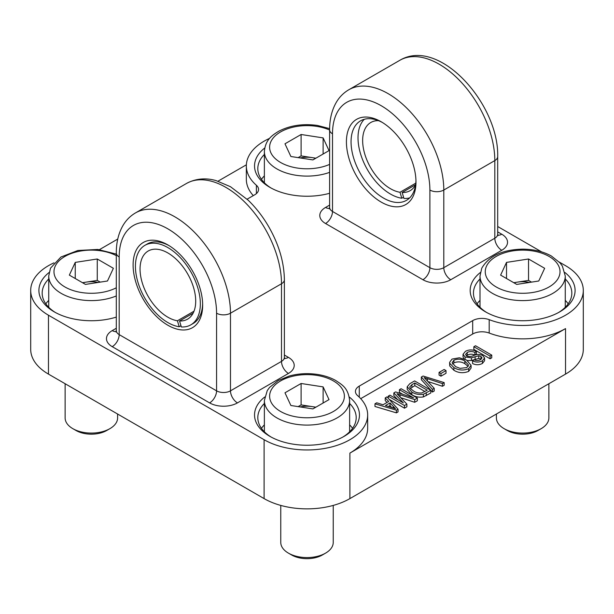 <?xml version="1.0" encoding="UTF-8"?>
<svg xmlns="http://www.w3.org/2000/svg" width="614" height="614" viewBox="0 0 614 614"><rect width="100%" height="100%" fill="white"/><g stroke="black" fill="none" stroke-linecap="round" stroke-linejoin="round"><path stroke-width="0.92" d="M329.626 193.28A52.466 30.293 180 0 1 269.899 187.362L269.899 187.362A52.466 30.293 180 0 1 264.711 148.012M264.373 154.459A49.189 28.397 0 0 0 257.811 168.627A49.189 28.397 0 0 0 271.096 188.037M116.307 317.093A52.466 30.293 180 0 1 54.262 311.858L54.262 311.858A52.466 30.293 180 0 1 49.074 272.516M48.736 278.956A49.189 28.397 0 0 0 42.174 293.124A49.189 28.397 0 0 0 55.46 312.534M349.289 397.012A52.466 30.293 180 0 1 344.101 436.362A52.466 30.293 180 0 1 269.899 436.362L269.899 436.362A52.466 30.293 180 0 1 264.711 397.012M264.373 403.452A49.189 28.397 0 0 0 257.811 417.62A49.189 28.397 0 0 0 271.096 437.03M264.373 175.873A49.189 28.397 0 0 0 261.449 179.334M48.736 300.369A49.189 28.397 0 0 0 45.812 303.83M264.373 424.873A49.189 28.397 0 0 0 261.449 428.326M167.883 325.251A49.189 28.397 60 0 1 133.1 265.01A49.189 28.397 60 0 1 167.883 244.925L167.883 244.925A49.189 28.397 60 0 1 202.658 305.166A49.189 28.397 60 0 1 167.883 325.251M169.057 245.631A45.904 26.502 -120 0 0 147.245 243.988L144.927 245.331A45.904 26.502 -120 0 0 137.881 282.079A45.904 26.502 -120 0 0 179.196 326.755L180.969 325.727M381.194 202.09A49.189 28.397 60 0 1 346.419 141.849A49.189 28.397 60 0 1 381.194 121.772L381.194 121.772A49.189 28.397 60 0 1 415.977 182.013A49.189 28.397 60 0 1 381.194 202.09M382.376 122.47A45.904 26.502 -120 0 0 360.564 120.835A45.904 26.502 -120 0 0 353.526 157.621A45.904 26.502 -120 0 0 383.52 198.076A45.904 26.502 -120 0 0 406.468 200.348A45.904 26.502 -120 0 0 415.954 180.639M564.926 272.516A52.466 30.293 180 0 1 559.738 311.858A52.466 30.293 180 0 1 485.536 311.858L485.536 311.858A52.466 30.293 180 0 1 480.348 272.516M480.01 278.956A49.189 28.397 0 0 0 473.448 293.124A49.189 28.397 0 0 0 486.733 312.534M480.01 300.369A49.189 28.397 0 0 0 477.086 303.83M253.29 195.613A60.663 35.021 180 0 1 246.337 179.334L246.337 165.949A60.663 35.021 0 0 0 256.391 185.259A13.117 7.575 180 0 1 258.563 189.434A13.117 7.575 180 0 1 254.726 194.791L247.12 199.182M246.367 164.805L218.008 181.184M117.75 239.061L99.453 249.629M398.041 409.231L398.041 411.91L396.398 412.861L374.977 406.483L374.977 403.805L376.735 402.792L382.998 404.772L388.67 401.495L385.239 397.88L386.997 396.867L398.041 409.231L396.398 410.183L374.977 403.805M387.027 402.446L385.239 400.558L385.239 397.88M417.351 398.087L414.711 399.607L397.02 393.774L406.875 404.127L404.488 405.509L388.255 396.137L389.944 395.163L403.344 402.899L393.843 392.914L395.569 391.916L413.598 397.864L399.43 389.69L401.119 388.716L417.351 398.087L417.351 400.765L414.711 402.285L400.804 397.719M406.875 404.127L406.875 406.806L404.488 408.187L389.238 399.384M397.688 399.637L393.843 395.593L393.843 392.914M402.776 394.295L399.43 392.361L399.43 389.69M430.836 390.297L430.836 392.975L423.384 396.936C418.886 397.573 415.041 396.813 411.848 394.672L407.189 389.445L407.189 386.766L409.822 383.689L414.611 380.926L430.836 390.297L423.384 394.257C418.886 394.894 415.041 394.142 411.848 391.993L407.189 386.766M444.168 382.599L442.433 383.604L424.197 377.579L434.213 388.347L432.456 389.36L421.342 377.042L423.084 376.037L444.168 382.599L444.168 385.277L442.433 386.283L427.943 381.532M434.213 388.347L434.213 391.026L432.456 392.039L421.342 379.713L421.342 377.042M446.017 373.258L440.959 376.182L439.056 375.085L439.056 372.406L444.122 369.482L446.017 370.58L446.017 373.258M471.091 365.307L471.091 367.986L468.666 371.378C463.424 373.435 458.504 373.059 453.899 370.265L449.724 365.944L449.609 362.383L452.019 359.083L459.356 357.785L466.563 360.05L471.091 365.307L468.666 368.699C463.424 370.756 458.504 370.388 453.899 367.586L449.724 363.273L449.609 362.383M476.372 351.354L474.891 352.451C472.296 351.2 469.733 351.216 467.216 352.505L465.558 354.455L466.709 355.997C469.104 356.795 471.475 356.611 473.839 355.429C476.909 354.155 479.849 354.171 482.673 355.483L484.599 358.016L482.412 360.763C479.173 362.46 475.896 362.49 472.573 360.848L474.046 359.75C476.234 360.832 478.367 360.817 480.455 359.704L482.028 357.878L480.946 356.427L478.766 355.782L471.452 357.793L465.074 357.003L463.048 354.27L465.458 351.323C469.088 349.473 472.726 349.481 476.372 351.354L476.372 354.032L474.944 355.084M474.891 355.122C472.296 353.879 469.733 353.894 467.216 355.176L466.356 355.767M484.599 358.016L484.599 360.694L482.412 363.442C479.173 365.138 475.896 365.161 472.573 363.526L472.573 360.848M481.153 359.236L478.766 358.461L471.452 360.472L467.4 360.556M463.915 358.814L463.048 356.949L463.048 354.27M491.753 357.801L490.072 358.776L473.839 349.404L473.839 346.726L475.528 345.759L491.753 355.122L491.753 357.801M472.68 334.008L472.68 320.623A13.117 7.575 180 0 1 489.189 319.664L489.189 333.049A13.117 7.575 0 0 0 472.68 334.008L360.71 398.655M489.189 333.049A60.663 35.021 0 0 0 565.532 328.597L349.896 453.094A60.663 35.021 0 0 0 367.663 428.326L367.663 414.941A60.663 35.021 0 0 0 357.609 395.631A13.117 7.575 180 0 1 355.437 391.456A13.117 7.575 180 0 1 359.274 386.099L359.274 397.174M349.896 453.094L349.896 498.606L565.532 374.11L565.532 328.597M54.009 262.846A60.663 35.021 0 0 0 30.7 290.445A60.663 35.021 0 0 0 48.468 315.212L264.104 439.708A60.663 35.021 0 0 0 330.217 447.299A60.663 35.021 0 0 0 367.663 414.941M472.68 320.623L359.274 386.099M489.189 319.664A60.663 35.021 0 0 0 551.364 321.291A60.663 35.021 0 0 0 583.3 290.445A60.663 35.021 0 0 0 565.532 265.678L559.293 262.078M541.655 251.893L497.693 226.512M269.646 138.35A60.663 35.021 0 0 0 246.337 165.949M48.468 315.212L48.468 374.11L264.104 498.606L264.104 439.708M48.468 374.11A60.663 35.021 180 0 1 30.7 349.343L30.7 290.445M583.3 290.445L583.3 349.343A60.663 35.021 180 0 1 565.532 374.11M349.896 498.606A60.663 35.021 180 0 1 264.104 498.606M568.188 303.83A49.189 28.397 0 0 0 565.264 300.369M558.54 312.534A49.189 28.397 0 0 0 571.826 293.124A49.189 28.397 0 0 0 565.264 278.956M193.134 313.163L179.564 320.992L181.337 326.97A45.904 26.502 -120 0 0 190.831 324.844L193.149 323.509A45.904 26.502 -120 0 0 202.643 303.792M352.551 428.326A49.189 28.397 0 0 0 349.627 424.873M342.904 437.03A49.189 28.397 0 0 0 356.189 417.62A49.189 28.397 0 0 0 349.627 403.452M491.753 355.122L490.072 356.097L490.072 358.776M490.072 356.097L473.839 346.726M465.074 357.003L465.074 359.29M471.452 357.793L471.452 360.472M478.766 355.782L478.766 358.461M480.946 356.427L480.946 359.106M482.412 360.763L482.412 363.442M467.216 352.505L467.216 355.176M474.891 352.451L474.891 355.099M464.852 361.009C461.467 358.929 457.829 358.653 453.93 360.165L452.15 362.674L455.642 366.642L460.016 368.354L466.755 367.609L468.582 365.107L464.852 361.009L464.852 363.688C461.467 361.608 457.829 361.331 453.93 362.843L452.556 364.041M449.724 363.273L449.724 365.944M453.899 367.586L453.899 370.265M468.666 368.699L468.666 371.378M468.152 366.412L464.852 363.688M453.93 360.165L453.93 362.843M446.017 370.58L440.959 373.504L440.959 376.182M440.959 373.504L439.056 372.406M432.456 389.36L432.456 392.039M442.433 383.604L442.433 386.283M414.818 382.998L411.925 384.663L409.715 387.043L410.244 388.37L413.56 391.034C415.778 392.576 418.525 393.221 421.787 392.96L427.252 390.174L414.818 382.998L414.818 385.669L410.336 388.485M411.848 391.993L411.848 394.672M423.384 394.257L423.384 396.936M424.934 391.517L414.818 385.669M411.925 384.663L411.925 387.342M388.255 396.137L388.255 398.286M404.488 405.509L404.488 408.187M400.059 394.794L400.059 396.936M414.711 399.607L414.711 402.285M390.013 402.914L385.454 405.547L395.531 408.732L390.013 402.914L390.013 405.593L388.478 406.476M396.398 410.183L396.398 412.861M391.671 407.458L390.013 405.593M393.206 406.522L393.206 407.949M415.801 183.149L400.013 192.266A39.35 22.718 60 0 1 364.754 153.999A39.35 22.718 60 0 1 370.795 122.501A39.35 22.718 60 0 1 378.5 120.659M409.684 197.877A45.904 26.502 60 0 1 403.928 198.452L402.162 192.481L415.617 184.707M403.567 197.217L401.786 198.238A45.904 26.502 60 0 1 360.472 153.569A45.904 26.502 60 0 1 364.309 119.285M401.786 198.238L400.013 192.266M415.586 184.906A39.35 22.718 60 0 1 410.144 190.655A39.35 22.718 60 0 1 402.162 192.481M179.564 320.992A39.35 22.718 -120 0 0 187.554 319.165A39.35 22.718 -120 0 0 193.594 287.667A39.35 22.718 -120 0 0 148.204 251.011A39.35 22.718 -120 0 0 142.164 282.509A39.35 22.718 -120 0 0 177.423 320.777L179.196 326.755M190.831 324.844A45.904 26.502 -120 0 0 197.885 288.096A45.904 26.502 -120 0 0 144.927 245.331M194.016 311.198L177.423 320.777M315.872 158.197L312.112 157.614A19.74 11.397 0 0 0 300.123 157.944M329.02 150.614L312.902 159.916L290.882 156.509L284.98 143.799L301.098 134.497L323.118 137.897L329.02 150.614M298.128 157.629L301.098 155.91L301.098 134.497M315.588 158.366A19.74 11.397 0 0 0 312.112 157.614L301.098 155.91M323.118 154.014L323.118 137.897M529.514 282.44A19.74 11.397 0 0 0 517.525 282.11A19.74 11.397 0 0 0 514.048 282.862M496.404 414.02L496.404 417.934A26.233 15.143 0 0 0 504.086 428.649L507.287 430.498A21.705 12.533 0 0 0 537.987 430.498L541.187 428.649A26.233 15.143 0 0 0 547.972 421.856A26.233 15.143 0 0 0 548.87 417.934L548.87 383.735M504.086 428.649A26.233 15.143 0 0 0 541.187 428.649M516.735 284.412L500.617 275.11L506.519 262.393L528.539 258.993L544.656 268.295L538.754 281.005L516.735 284.412M506.519 278.51L506.519 262.393M513.764 282.693L528.539 280.406L528.539 258.993M528.539 280.406L531.509 282.125M315.588 407.358A19.74 11.397 0 0 0 312.112 406.606L301.098 404.902L301.098 383.489L284.98 392.791L290.882 405.501L312.902 408.909L329.02 399.607L323.118 386.889L301.098 383.489M280.767 505.422L280.767 542.431A26.233 15.143 0 0 0 288.45 553.145L291.65 554.995A21.705 12.533 0 0 0 301.382 558.233A21.705 12.533 0 0 0 322.35 554.995L325.55 553.145A26.233 15.143 0 0 0 333.233 542.431L333.233 505.422M288.45 553.145A26.233 15.143 0 0 0 300.208 557.067A26.233 15.143 0 0 0 325.55 553.145M298.128 406.621L301.098 404.902M315.872 407.189L312.112 406.606A19.74 11.397 0 0 0 300.123 406.936M323.118 403.007L323.118 386.889M65.13 383.735L65.13 417.934A26.233 15.143 0 0 0 72.813 428.649A26.233 15.143 0 0 0 109.914 428.649A26.233 15.143 0 0 0 116.706 421.856A26.233 15.143 0 0 0 117.596 417.934L117.596 414.02M97.265 258.993L113.383 268.295L107.481 281.005L85.461 284.412L69.344 275.11L75.246 262.393L97.265 258.993L97.265 280.406L100.235 282.125M72.813 428.649L76.013 430.498A21.705 12.533 0 0 0 106.713 430.498L109.914 428.649M75.246 278.51L75.246 262.393M97.265 280.406L82.491 282.693M98.24 282.44A19.74 11.397 0 0 0 86.252 282.11A19.74 11.397 0 0 0 82.775 282.862M332.504 133.814L332.504 211.462L429.892 267.689L429.892 190.041A68.86 39.756 -120 0 0 381.194 105.708A68.86 39.756 -120 0 0 332.504 133.814A9.839 5.679 180 0 1 329.626 129.8C329.588 119.377 331.783 110.282 336.203 102.5C339.365 97.073 343.571 92.829 348.806 89.759A78.699 45.436 60 0 1 388.155 93.658A78.699 45.436 60 0 1 443.799 190.041L494.815 160.592A78.699 45.436 -120 0 0 439.163 64.201A78.699 45.436 -120 0 0 399.814 60.31L348.806 89.759M119.185 256.974L119.185 334.622L216.573 390.842L216.573 313.201A68.86 39.756 -120 0 0 167.883 228.861A68.86 39.756 -120 0 0 119.185 256.974A9.839 5.679 180 0 1 116.307 252.96C116.269 242.538 118.464 233.435 122.884 225.66C126.047 220.234 130.252 215.99 135.487 212.92A78.699 45.436 60 0 1 174.837 216.811A78.699 45.436 60 0 1 230.48 313.201L281.496 283.752A78.699 45.436 -120 0 0 225.845 187.362A78.699 45.436 -120 0 0 186.495 183.463C198.168 177.17 209.236 178.613 216.074 180.608L230.503 186.725L248.271 200.279C256.061 207.854 262.853 216.619 268.648 226.574C278.886 244.449 284.121 262.17 284.374 279.731A9.839 5.679 180 0 1 281.496 283.752L281.496 361.393L230.48 390.842A9.839 5.679 -120 0 0 237.441 402.891A19.671 11.359 180 0 1 209.612 402.891L112.232 346.664A19.671 11.359 180 0 1 112.232 330.601L116.307 328.252M497.693 231.869L501.768 234.218A19.671 11.359 180 0 1 501.768 250.282L450.76 279.731A19.671 11.359 180 0 1 422.931 279.731L325.55 223.511A19.671 11.359 180 0 1 325.55 207.448L329.626 205.091M284.374 355.022L288.45 357.379A19.671 11.359 180 0 1 288.45 373.442L237.441 402.891M429.892 190.041A9.839 5.679 0 0 0 443.799 190.041L443.799 267.689L494.815 238.232L494.815 160.592A9.839 5.679 0 0 0 497.693 156.578C499.082 104.157 439.202 36.733 399.814 60.31M422.931 279.731A9.839 5.679 120 0 0 429.892 267.689A9.839 5.679 180 0 0 443.799 267.689A9.839 5.679 -120 0 0 450.76 279.731M501.768 250.282A9.839 5.679 60 0 1 494.815 238.232A9.839 5.679 180 0 0 497.693 234.218L497.693 156.578M325.55 207.448A9.839 5.679 -120 0 0 329.503 208.307M216.573 313.201A9.839 5.679 0 0 0 230.48 313.201L230.48 390.842A9.839 5.679 180 0 1 216.573 390.842A9.839 5.679 120 0 1 209.612 402.891M256.391 193.61L256.391 185.259M288.45 373.442A9.839 5.679 60 0 1 281.496 361.393A9.839 5.679 180 0 0 284.374 357.379L284.374 279.731M112.232 330.601A9.839 5.679 -120 0 0 116.192 331.46M112.232 346.664A9.839 5.679 120 0 0 119.185 334.622A9.839 5.679 180 0 1 116.307 330.601L116.307 252.96M497.808 235.078A9.839 5.679 120 0 0 501.768 234.218M288.45 357.379A9.839 5.679 -60 0 1 284.497 358.238M325.55 223.511A9.839 5.679 120 0 0 332.504 211.462A9.839 5.679 180 0 1 329.626 207.448L329.626 129.8M475.113 356.65L475.113 359.328M427.413 378.677L427.413 380.949M426.262 392.937L426.262 395.616M329.626 172.35A42.627 24.614 180 0 1 295.963 175.259A42.627 24.614 180 0 1 264.373 151.489L264.373 182.788M329.626 130.022A37.385 21.582 0 0 0 316.678 126.361A37.385 21.582 0 0 0 270.889 141.619A37.385 21.582 0 0 0 297.322 168.052A37.385 21.582 0 0 0 329.626 164.383M563.813 282.356A42.627 24.614 180 0 1 517.072 300.384A42.627 24.614 180 0 1 480.01 275.985L481.767 268.188C489.013 255.9 502.689 249.553 522.798 249.154C533.681 249.246 543.198 251.525 551.357 255.992L560.022 262.876L562.37 266.077L565.264 275.985A42.627 24.614 180 0 1 563.813 282.356M486.526 266.115A37.385 21.582 0 0 0 512.959 292.548A37.385 21.582 0 0 0 558.748 277.29A37.385 21.582 0 0 0 532.315 250.857A37.385 21.582 0 0 0 486.526 266.115M295.963 424.251A42.627 24.614 180 0 1 264.373 400.481L267.267 390.573L269.615 387.373L278.28 380.488L289.555 375.929C298.588 373.519 307.898 373.028 317.476 374.448C324.353 375.522 330.432 377.533 335.72 380.488C342.313 384.97 348.084 387.764 349.627 400.481A42.627 24.614 180 0 1 295.963 424.251M316.678 375.354A37.385 21.582 0 0 0 270.889 390.611A37.385 21.582 0 0 0 297.322 417.044A37.385 21.582 0 0 0 343.111 401.786A37.385 21.582 0 0 0 316.678 375.354M116.307 255.624A37.385 21.582 0 0 0 55.252 266.115A37.385 21.582 0 0 0 71.792 290.092A37.385 21.582 0 0 0 116.307 287.774M116.307 295.94A42.627 24.614 180 0 1 71.945 297.897A42.627 24.614 180 0 1 48.736 275.985L48.736 307.284M135.487 212.92L186.495 183.463M116.445 331.552L115.962 331.99L116.307 330.601M497.693 234.218L498.038 235.607L497.555 235.17M284.374 357.379L284.727 358.768L284.236 358.323M329.764 208.392L329.273 208.837L329.626 207.448M329.634 128.641L317.476 125.456C302.963 123.445 290.015 125.394 278.626 131.296C271.557 135.663 265.448 139.892 264.373 151.489M480.01 307.284L480.01 275.985M565.264 307.284L565.264 275.985M264.373 431.788L264.373 400.481M349.627 431.788L349.627 400.481M116.307 254.096L97.803 249.453L77.886 250.489L60.909 257.028L50.494 268.188L48.736 275.985"/></g></svg>
